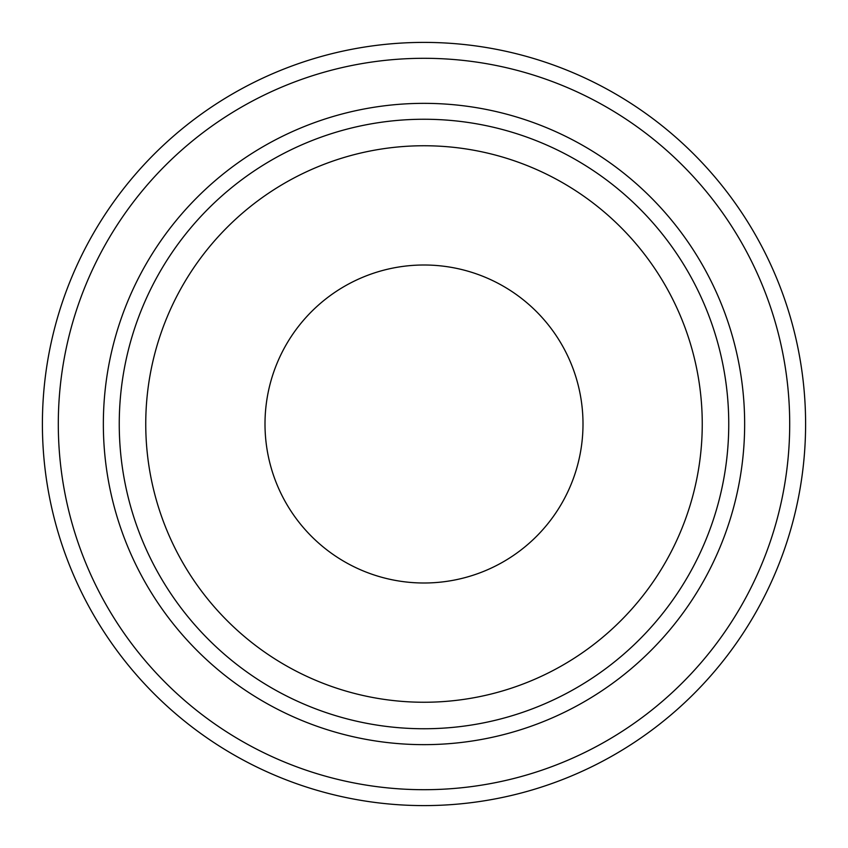 <?xml version="1.0" encoding="UTF-8"?>
<svg xmlns="http://www.w3.org/2000/svg" width="848" height="848" viewBox="0 0 848 848"><rect width="100%" height="100%" fill="white"/><g stroke="black" fill="none" stroke-linecap="round" stroke-linejoin="round"><path stroke-width="1.27" d="M424 583A159 159 0 0 0 583 424A159 159 0 0 0 424 265A159 159 0 0 0 265 424A159 159 0 0 0 424 583M424 728.75A304.75 304.75 0 0 0 728.75 424A304.75 304.75 0 0 0 424 119.25A304.75 304.75 0 0 0 119.25 424A304.75 304.75 0 0 0 424 728.75M424 103.35A320.65 320.65 0 0 0 103.35 424A320.65 320.65 0 0 0 424 744.65A320.65 320.65 0 0 0 744.65 424A320.65 320.65 0 0 0 424 103.35M424 805.6A381.6 381.6 0 0 0 805.6 424A381.6 381.6 0 0 0 424 42.4A381.6 381.6 0 0 0 42.4 424A381.6 381.6 0 0 0 424 805.6M424 58.3A365.7 365.7 0 0 0 58.3 424A365.7 365.7 0 0 0 424 789.7A365.7 365.7 0 0 0 789.7 424A365.7 365.7 0 0 0 424 58.3M424 145.75A278.25 278.25 0 0 0 145.75 424A278.25 278.25 0 0 0 424 702.25A278.25 278.25 0 0 0 702.25 424A278.25 278.25 0 0 0 424 145.75"/></g></svg>
